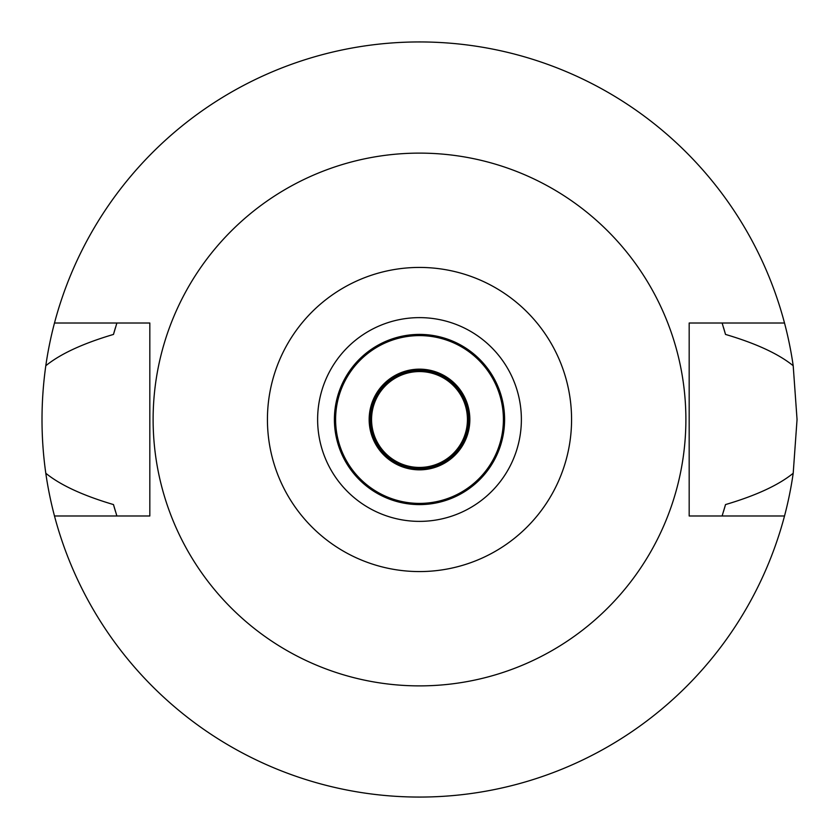 <?xml version="1.0" encoding="UTF-8"?>
<svg xmlns="http://www.w3.org/2000/svg" width="839" height="839" viewBox="0 0 839 839"><rect width="100%" height="100%" fill="white"/><g stroke="black" fill="none" stroke-linecap="round" stroke-linejoin="round"><path stroke-width="1.26" d="M419.5 571.569A152.069 152.069 0 0 1 267.431 419.5A152.069 152.069 0 0 1 419.5 267.431A152.069 152.069 0 0 1 571.569 419.5A152.069 152.069 0 0 1 419.5 571.569M419.5 521.376A101.876 101.876 0 0 0 521.376 419.5A101.876 101.876 0 0 0 419.5 317.624A101.876 101.876 0 0 0 317.624 419.5A101.876 101.876 0 0 0 419.5 521.376M419.5 685.883A266.382 266.382 0 0 1 153.118 419.5A266.382 266.382 0 0 1 419.5 153.118A266.382 266.382 0 0 1 685.883 419.5A266.382 266.382 0 0 1 419.5 685.883M784.517 323.015L689.176 323.015L689.176 515.985L784.517 515.985A377.55 377.55 0 0 1 54.483 515.985L149.824 515.985L149.824 323.015L54.483 323.015A377.55 377.55 0 0 1 793.201 365.741C778.561 353.869 756.002 343.434 725.515 334.425L722.117 323.015A317.624 317.624 0 0 1 722.568 324.462M115.478 327.556A317.624 317.624 0 0 0 113.485 334.425C82.946 343.466 60.377 353.901 45.799 365.741C40.744 401.734 40.744 437.58 45.799 473.259C60.377 485.099 82.946 495.534 113.485 504.575L116.883 515.985A317.624 317.624 0 0 1 116.432 514.538M113.485 504.575A317.624 317.624 0 0 0 115.478 511.444M723.522 511.444A317.624 317.624 0 0 0 725.515 504.575L722.117 515.985A317.624 317.624 0 0 0 722.568 514.538M725.515 334.425A317.624 317.624 0 0 0 723.522 327.556M113.485 334.425L116.883 323.015A317.624 317.624 0 0 0 116.432 324.462M54.483 515.985A377.55 377.55 0 0 1 45.799 473.259M725.515 504.575C756.002 495.566 778.561 485.131 793.201 473.259A377.55 377.55 0 0 1 784.517 515.985M793.201 473.259L797.05 419.5L793.201 365.741M45.799 365.741A377.55 377.55 0 0 1 54.483 323.015M419.5 369.16A50.34 50.34 0 0 0 369.16 419.5A50.34 50.34 0 0 0 419.5 469.84A50.34 50.34 0 0 0 469.84 419.5A50.34 50.34 0 0 0 419.5 369.16M419.5 335.6A83.9 83.9 0 0 0 335.6 419.5A83.9 83.9 0 0 0 419.5 503.4A83.9 83.9 0 0 0 503.4 419.5A83.9 83.9 0 0 0 419.5 335.6M419.5 504.596A85.096 85.096 0 0 0 504.596 419.5A85.096 85.096 0 0 0 419.5 334.404A85.096 85.096 0 0 0 334.404 419.5A85.096 85.096 0 0 0 419.5 504.596M419.5 370.356A49.144 49.144 0 0 0 370.356 419.5A49.144 49.144 0 0 0 419.5 468.644A49.144 49.144 0 0 0 468.644 419.5A49.144 49.144 0 0 0 419.5 370.356M419.5 467.438A47.938 47.938 0 0 0 467.438 419.5A47.938 47.938 0 0 0 419.5 371.562A47.938 47.938 0 0 0 371.562 419.5A47.938 47.938 0 0 0 419.5 467.438"/></g></svg>
